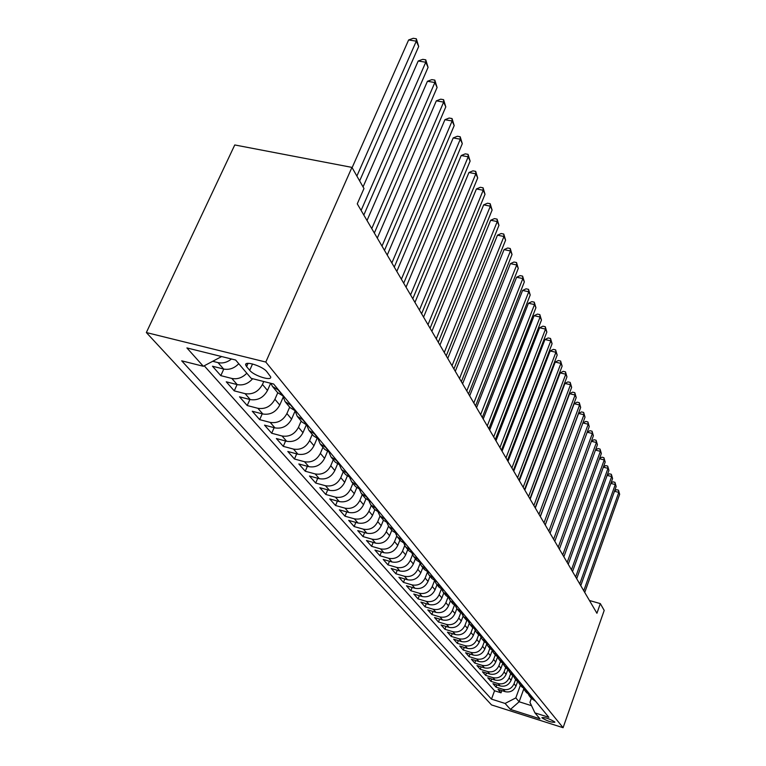 <?xml version="1.0" encoding="UTF-8"?>
<svg xmlns="http://www.w3.org/2000/svg" width="766" height="766" viewBox="0 0 766 766"><rect width="100%" height="100%" fill="white"/><g stroke="black" fill="none" stroke-linecap="round" stroke-linejoin="round"><path stroke-width="1.15" d="M554.728 721.936C549.548 718.757 545.277 717.321 541.926 717.627L542.089 717.924C547.269 721.093 551.53 722.529 554.871 722.223L554.728 721.936M146.344 332.549L491.523 704.921L563.087 727.7L265.802 362.05L146.344 332.549L234.76 144.956L351.948 167.39L265.802 362.05M238.762 363.716C234.252 368.341 229.206 370.112 223.605 369.02L212.488 366.225L220.809 375.646L223.777 369.068M252.656 378.72C248.222 383.747 243.071 385.71 237.192 384.599L226.257 381.813L234.262 390.871L237.077 384.57M270.657 383.259L267.497 390.459C263.523 397.65 257.788 400.695 250.271 399.584L239.499 396.807L247.207 405.53L249.888 399.479M283.161 397.248L279.762 405.051C275.884 412.137 270.254 415.115 262.853 414.004L252.253 411.237L259.684 419.644L262.221 413.832M295.044 411.103L291.587 419.117C287.796 426.088 282.261 429.008 274.975 427.888L264.538 425.14L271.7 433.24L274.123 427.667M306.18 425.187L302.972 432.675C299.267 439.531 293.838 442.403 286.666 441.283L276.382 438.545L283.286 446.358L285.594 440.996M316.952 438.717L313.964 445.745C310.335 452.505 304.992 455.32 297.936 454.2L287.805 451.471L294.47 459.016L296.672 453.855M327.369 451.71L324.573 458.365C321.021 465.019 315.774 467.787 308.822 466.666L298.836 463.957L305.27 471.234L307.377 466.274M337.461 464.206L334.819 470.554C331.343 477.113 326.172 479.822 319.326 478.702L309.483 476.012L315.707 483.049L317.718 478.262M347.237 476.241L344.71 482.331C341.31 488.794 336.236 491.456 329.485 490.336L319.776 487.664L325.789 494.463L327.724 489.857M356.707 487.827L354.285 493.716C350.952 500.083 345.954 502.707 339.3 501.586L329.734 498.925L335.556 505.512L337.394 501.06M365.889 498.992L363.544 504.737C360.269 511.008 355.357 513.593 348.798 512.473L339.367 509.83L344.997 516.198L346.768 511.899M374.794 509.763L372.506 515.403C369.298 521.589 364.463 524.126 357.99 523.006L348.693 520.382L354.141 526.548L355.836 522.402M383.431 520.162L381.19 525.725C378.04 531.834 373.281 534.323 366.895 533.213L357.722 530.599L363.007 536.583L364.635 532.571M391.799 530.244L389.597 535.731C386.504 541.753 381.822 544.205 375.531 543.104L366.474 540.509L371.596 546.302L373.157 542.424M399.909 540.02L397.755 545.44C394.72 551.376 390.095 553.789 383.89 552.688L374.957 550.112L379.926 555.733L381.43 551.97M407.78 549.5L405.664 554.843C402.677 560.702 398.129 563.077 392.01 561.976L383.182 559.419L388.008 564.877L389.454 561.239M415.411 558.701L413.334 563.977C410.404 569.76 405.923 572.097 399.881 571.005L391.167 568.458L395.85 573.753L397.248 570.23M422.822 567.625L420.783 572.844C417.91 578.541 413.487 580.848 407.522 579.757L398.923 577.238L403.471 582.38L404.812 578.962M430.023 576.3L428.022 581.451C425.187 587.082 420.831 589.351 414.942 588.259L406.459 585.76L410.873 590.758L412.165 587.445M437.013 584.726L435.05 589.81C432.273 595.373 427.974 597.614 422.162 596.523L413.774 594.043L418.064 598.897L419.318 595.68M443.811 592.922L441.877 597.94C439.148 603.426 434.906 605.638 429.171 604.556L420.888 602.086L425.053 606.816L426.269 603.694M450.418 600.889L448.522 605.849C445.831 611.268 441.656 613.442 435.988 612.369L427.801 609.918L431.861 614.514L433.029 611.488M456.852 608.635L454.985 613.537C452.342 618.89 448.215 621.034 442.614 619.972L434.533 617.53L438.478 622.002L439.607 619.062M463.124 616.142L461.276 621.015C458.671 626.31 454.602 628.426 449.067 627.364L441.082 624.951L444.922 629.298L446.013 626.435M469.232 623.428L467.394 628.302C464.838 633.53 460.816 635.617 455.349 634.554L447.449 632.161L451.203 636.402L452.256 633.616M475.198 630.495L473.359 635.397C470.841 640.567 466.877 642.617 461.467 641.573L453.663 639.189L457.312 643.316L458.336 640.615M481.01 637.369L479.171 642.31C476.682 647.414 472.775 649.444 467.432 648.4L459.715 646.035L463.267 650.056L464.253 647.423M486.688 644.043L484.83 649.041C482.379 654.087 478.52 656.089 473.235 655.054L465.604 652.709L469.07 656.625L470.037 654.068M492.193 650.612L490.345 655.61C487.932 660.598 484.122 662.571 478.903 661.537L471.358 659.21L474.728 663.04L475.667 660.541M497.507 657.171L495.726 662.006C493.352 666.937 489.579 668.89 484.418 667.866L476.959 665.558L480.253 669.283L481.153 666.851M502.697 663.567L500.974 668.249C498.628 673.132 494.913 675.057 489.809 674.032L482.427 671.744L485.644 675.382L486.515 673.017M507.762 669.781L506.096 674.348C503.789 679.174 500.112 681.07 495.056 680.055L487.76 677.776L490.901 681.328L491.753 679.021M512.722 675.832L511.094 680.294C508.815 685.063 505.177 686.949 500.188 685.934L492.969 683.674L496.033 687.14L496.856 684.89M351.948 167.39L363.974 188.522L357.262 203.852L596.925 613.269L600.324 603.608L589.447 600.506M246.604 366.636L249.706 370.323C253.939 375.838 272.189 381.506 270.657 376.815L266.817 371.682C262.671 366.1 244.057 360.317 245.723 365.104L246.604 366.636L248.069 363.343M535.558 701.196L531.345 698.4L529.948 702.355L534.955 712.907L548.858 717.311L273.615 384.005L251.171 378.347L235.641 360.03L186.904 347.927L203.325 366.272L181.695 360.824L491.485 699.128L505.091 703.447L515.805 697.903L519.137 701.771L531.518 705.678M534.955 712.907L539.953 718.795L510.434 709.412L505.091 703.447M515.614 679.452L514.034 683.789C511.774 688.538 508.164 690.396 503.205 689.39L496.033 687.14M517.557 681.73L515.978 686.097L514.034 683.789M510.711 673.544L509.112 677.929C506.814 682.726 503.166 684.613 498.149 683.598L490.901 681.328M505.684 667.492L504.066 671.926C501.74 676.771 498.044 678.686 492.969 677.661L485.644 675.382M500.543 661.288L498.896 665.769C496.531 670.671 492.797 672.615 487.664 671.581L480.253 669.283M495.267 654.93L493.591 659.469C491.197 664.419 487.415 666.382 482.226 665.357L474.728 663.04M489.857 648.409L488.153 652.996C485.73 658.013 481.891 660.005 476.653 658.961L469.07 656.625M488.947 644.752L484.304 641.717L482.58 646.37C480.119 651.435 476.232 653.455 470.927 652.412L463.267 650.056M478.616 634.87L476.864 639.562C474.365 644.694 470.429 646.734 465.067 645.69L457.312 643.316M472.785 627.823L470.994 632.582C468.457 637.772 464.474 639.84 459.045 638.787L451.203 636.402M466.8 620.556L464.972 625.41C462.386 630.667 458.355 632.764 452.859 631.701L444.922 629.298M460.663 613.087L458.777 618.047C456.163 623.361 452.074 625.496 446.511 624.424L438.478 622.002M454.372 605.379L452.419 610.483C449.757 615.864 445.611 618.018 439.981 616.956L431.861 614.514M447.909 597.442L445.889 602.708C443.179 608.156 438.975 610.349 433.278 609.267L425.053 606.816M441.273 589.245L439.167 594.713C436.419 600.238 432.158 602.449 426.384 601.377L418.064 598.897M434.466 580.8L432.263 586.497C429.458 592.08 425.14 594.33 419.299 593.248L410.873 590.758M427.447 572.145L425.149 578.033C422.305 583.692 417.92 585.98 412.003 584.889L403.471 582.38M420.084 563.585L417.824 569.33C414.933 575.055 410.49 577.382 404.496 576.281L395.85 573.753M412.52 554.718L410.289 560.358C407.349 566.17 402.83 568.525 396.759 567.424L388.008 564.877M404.735 545.545L402.523 551.118C399.526 557.006 394.95 559.4 388.793 558.299L379.926 555.733M396.731 536.047L394.519 541.591C391.464 547.556 386.82 549.988 380.578 548.887L371.596 546.302M388.496 526.223L386.265 531.767C383.153 537.818 378.433 540.289 372.113 539.178L363.007 536.583M380.013 516.045L377.743 521.636C374.574 527.774 369.786 530.283 363.371 529.172L354.141 526.548M371.271 505.503L368.953 511.181C365.727 517.395 360.853 519.951 354.352 518.831L344.997 516.198M362.232 494.616L359.876 500.37C356.583 506.68 351.632 509.285 345.035 508.164L335.556 505.512M352.906 483.375L350.493 489.206C347.132 495.612 342.105 498.254 335.412 497.134L325.789 494.463M343.254 471.751L340.793 477.668C337.366 484.169 332.252 486.85 325.464 485.73L315.707 483.049M333.277 459.724L330.759 465.728C327.254 472.325 322.055 475.064 315.171 473.934L305.27 471.234M322.946 447.277L320.37 453.376C316.798 460.069 311.503 462.856 304.514 461.726L294.47 459.016M312.25 434.389L309.617 440.574C305.96 447.373 300.578 450.207 293.474 449.087L283.286 446.358M301.162 421.022L298.472 427.313C294.728 434.217 289.251 437.108 282.041 435.988L271.7 433.24M289.672 407.177L286.905 413.554C283.085 420.563 277.512 423.512 270.187 422.401L259.684 419.644M277.742 392.805L274.908 399.278C271.001 406.411 265.323 409.408 257.874 408.297L247.207 405.53M263.753 381.516L262.451 384.455C258.448 391.704 252.665 394.768 245.101 393.657L234.262 390.871M231.485 359.005C227.196 362.404 222.705 363.611 218.013 362.615L212.709 361.293M204.235 365.794L494.549 690.769L501.041 692.818L501.845 690.616M515.978 686.097C513.727 690.817 510.137 692.675 505.196 691.669L498.053 689.429L501.041 692.818M246.815 373.205C242.362 377.782 237.364 379.524 231.82 378.442L220.809 375.646M278.872 390.373L272.485 386.466L270.848 383.306M272.964 387.041L277.589 392.613L283.947 396.51M291.406 405.54L285.105 401.671L283.027 396.271M285.584 402.246L290.017 407.589L296.279 411.447M303.451 420.132L297.246 416.302L295.207 411.15M297.715 416.876L301.976 421.999L308.143 425.81M315.046 434.178L308.937 430.387L306.927 425.475M309.397 430.952L313.486 435.873L319.566 439.646M326.22 447.708L320.198 443.954L318.225 439.253M320.657 444.51L324.583 449.24L330.577 452.974M336.992 460.749L331.046 457.034L329.121 452.543M331.506 457.58L335.278 462.137L341.186 465.833M347.381 473.321L341.521 469.654L339.635 465.345M341.971 470.19L345.6 474.575L351.431 478.233M357.406 485.462L351.623 481.833L349.775 477.706M352.063 482.369L355.568 486.582L361.313 490.202M367.086 497.182L361.389 493.591L359.58 489.637M361.82 494.118L365.2 498.187L370.868 501.768M376.441 508.519L370.821 504.957L369.049 501.165M371.251 505.483L374.507 509.4L380.099 512.942M385.49 519.472L379.936 515.949L378.213 512.301M380.367 516.466L383.507 520.248L389.023 523.753M394.241 530.072L388.764 526.587L387.079 523.073M389.185 527.094L392.211 530.742L397.659 534.208M402.705 540.327L397.305 536.88L395.658 533.5M397.726 537.387L400.647 540.911L406.018 544.339M410.911 550.266L405.578 546.857L403.969 543.601M405.999 547.355L408.814 550.754L414.128 554.153M418.868 559.889L413.602 556.518L412.031 553.378M414.004 557.006L416.733 560.3L421.97 563.661M426.566 569.224L421.377 565.883L419.835 562.857M421.779 566.371L424.412 569.55L429.592 572.872M434.044 578.273L428.912 574.969L427.409 572.049M429.314 575.448L431.861 578.522L436.974 581.815M441.302 587.053L436.227 583.788L434.762 580.963M436.62 584.257L439.09 587.235L444.136 590.5M448.34 595.584L443.332 592.348L441.905 589.619M443.725 592.817L446.118 595.699L451.097 598.926M455.176 603.867L450.226 600.659L448.828 598.026M450.619 601.118L452.936 603.914L457.857 607.112M461.821 611.91L456.929 608.731L455.569 606.193M457.312 609.19L459.562 611.9L464.426 615.06M468.275 619.732L463.449 616.582L462.118 614.121M463.823 617.042L466.006 619.665L470.812 622.796M474.556 627.335L469.788 624.223L468.486 621.839M470.161 624.673L472.268 627.22L477.026 630.313M480.665 634.727L475.945 631.644L474.681 629.336M476.318 632.094L478.367 634.564L483.068 637.638M486.611 641.927L481.948 638.873L480.703 636.642M492.394 648.936L487.789 645.91L486.573 643.746M488.143 646.351L490.077 648.678L494.673 651.684M498.034 655.763L493.476 652.766L492.289 650.66M493.831 653.197L495.707 655.457L500.246 658.444M503.521 662.408L499.011 659.44L497.852 657.4M499.365 659.871L501.184 662.063L505.684 665.022M508.873 668.89L504.411 665.951L503.281 663.969M504.765 666.372L506.537 668.507L510.979 671.437M514.091 675.2L509.677 672.289L508.567 670.365M510.022 672.711L511.745 674.789L516.14 677.69M519.176 681.357L514.809 678.475L513.727 676.608M515.154 678.896L516.83 680.907L521.177 683.779M524.135 687.37L519.817 684.507L518.754 682.697M520.152 684.919L521.78 686.882L526.089 689.726M528.971 693.23L524.7 690.396L523.666 688.634M525.036 690.808L526.625 692.713L530.876 695.538M533.701 698.946L529.469 696.141L528.454 694.427M221.623 356.554L203.325 366.272M600.324 603.608L604.202 610.416L563.087 727.7M523.791 688.902L519.137 701.771L510.434 709.412M520.401 685.216L515.805 697.903M494.549 690.769L491.485 699.128M356.879 176.056L416.302 41.163L418.696 46.506L359.637 180.9M352.111 167.677L408.623 39.966L416.302 41.163L416.321 38.779L418.696 46.506M408.623 39.966L413.247 38.3L416.321 38.779M361.112 210.43L425.762 62.238L428.07 67.379L363.812 215.035M363.055 186.894L418.198 61.012L425.762 62.238L425.752 59.834L428.07 67.379M418.198 61.012L422.727 59.346L425.752 59.834M371.749 228.603L434.868 82.527L437.089 87.487L374.344 233.046M367.019 220.522L427.428 81.292L434.868 82.527L434.829 80.124L437.089 87.487M427.428 81.292L431.861 79.626L434.829 80.124M381.995 246.106L443.648 102.098L445.793 106.886L384.494 250.377M377.312 238.111L436.323 100.853L443.648 102.098L443.591 99.676L445.793 106.886M436.323 100.853L440.67 99.178L443.591 99.676M391.866 262.968L452.122 120.98L454.19 125.595L394.279 267.085M387.242 255.059L444.912 119.716L452.122 120.98L452.036 118.548L454.19 125.595M444.912 119.716L449.163 118.041L452.036 118.548M401.384 279.226L460.299 139.201L462.3 143.654L403.711 283.2M396.807 271.403L453.204 137.928L460.299 139.201L460.194 136.76L462.3 143.654M453.204 137.928L457.359 136.252L460.194 136.76M410.566 294.91L468.198 156.8L470.123 161.099L412.807 298.74M406.037 287.183L461.209 155.517L468.198 156.8L468.074 154.359L470.123 161.099M461.209 155.517L465.288 153.851L468.074 154.359M419.423 310.048L475.83 173.805L477.697 177.971L421.597 313.754M414.952 302.407L468.945 172.513L475.83 173.805L475.696 171.364L477.697 177.971M468.945 172.513L472.938 170.856L475.696 171.364M427.993 324.679L483.212 190.255L485.012 194.277L430.08 328.26M423.569 317.124L476.423 188.953L483.212 190.255L483.059 187.814L485.012 194.277M476.423 188.953L480.349 187.297L483.059 187.814M436.266 338.821L490.345 206.169L492.098 210.066L438.296 342.278M431.89 331.343L483.662 204.867L490.345 206.169L490.183 203.727L492.098 210.066M483.662 204.867L487.511 203.21L490.183 203.727M444.27 352.494L497.258 221.566L498.953 225.348L446.233 355.836M439.943 345.102L490.671 220.263L497.258 221.566L497.086 219.133L498.953 225.348M490.671 220.263L494.453 218.616L497.086 219.133M452.017 365.727L503.961 236.493L505.598 240.151L453.912 368.963M447.737 358.411L497.46 235.181L503.961 236.493L503.769 234.051L505.598 240.151M497.46 235.181L501.165 233.534L503.769 234.051M459.514 378.528L510.443 250.951L512.033 254.494L461.352 381.669M455.282 371.299L504.038 249.639L510.443 250.951L510.242 248.519L512.033 254.494M504.038 249.639L507.686 247.993L510.242 248.519M466.781 390.938L516.734 264.969L518.276 268.406L468.562 393.983M462.587 383.785L510.415 263.657L516.734 264.969L516.523 262.537L518.276 268.406M510.415 263.657L513.996 262.02L516.523 262.537M473.819 402.964L522.843 278.565L524.337 281.898L475.542 405.913M469.673 395.888L516.6 277.244L522.843 278.565L522.613 276.143L524.337 281.898M516.6 277.244L520.124 275.616L522.613 276.143M480.646 414.626L528.76 291.76L530.216 294.996L482.312 417.489M476.548 407.627L522.603 290.438L528.76 291.76L528.521 289.347L530.216 294.996M522.603 290.438L526.07 288.82L528.521 289.347M487.262 425.934L534.505 304.571L535.922 307.712L488.89 428.711M483.212 419.012L528.435 303.25L534.505 304.571L534.266 302.158L535.922 307.712M528.435 303.25L531.834 301.641L534.266 302.158M493.687 436.917L540.087 317.009L541.466 320.064L495.267 439.607M489.675 430.061L534.103 315.697L540.087 317.009L539.838 314.606L541.466 320.064M534.103 315.697L537.445 314.089L539.838 314.606M499.93 447.574L545.516 329.102L546.847 332.071L501.462 450.188M495.956 440.795L539.599 327.781L545.516 329.102L545.258 326.709L546.847 332.071M539.599 327.781L542.893 326.182L545.258 326.709M505.991 457.934L550.792 340.851L552.085 343.733L507.475 460.471M502.065 451.222L544.952 339.539L550.792 340.851L550.524 338.467L552.085 343.733M544.952 339.539L548.188 337.95L550.524 338.467M511.88 467.988L555.915 352.274L557.179 355.089L513.325 470.458M507.992 461.352L550.151 350.972L555.915 352.274L555.647 349.909L557.179 355.089M550.151 350.972L553.339 349.382L555.647 349.909M517.605 477.773L560.904 363.39L562.129 366.129L519.013 480.177M513.756 471.195L555.216 362.088L560.904 363.39L560.626 361.035L562.129 366.129M555.216 362.088L558.347 360.508L560.626 361.035M523.168 487.281L565.758 374.21L566.955 376.872L524.538 489.618M519.367 480.78L560.138 372.908L565.758 374.21L565.471 371.864L566.955 376.872M560.138 372.908L563.23 371.338L565.471 371.864M528.588 496.54L570.488 384.743L571.656 387.337L529.919 498.81M524.815 490.096L564.935 383.44L570.488 384.743L570.191 382.406L571.656 387.337M564.935 383.44L567.979 381.889L570.191 382.406M533.864 505.55L575.094 395.007L576.223 397.525L535.156 507.762M530.129 499.173L569.598 393.705L575.094 395.007L574.797 392.671L576.223 397.525M569.598 393.705L572.595 392.154L574.797 392.671M538.996 514.312L579.575 404.994L580.676 407.455L540.26 516.476M535.3 508.002L574.146 403.701L579.575 404.994L579.278 402.677L580.676 407.455M574.146 403.701L577.104 402.16L579.278 402.677M543.994 522.862L583.951 414.741L585.023 417.135L545.229 524.959M540.336 516.61L578.589 413.449L583.951 414.741L583.644 412.424L585.023 417.135M578.589 413.449L581.499 411.916L583.644 412.424M548.868 531.183L588.211 424.23L589.255 426.566L550.065 533.222M545.248 524.988L582.907 422.947L588.211 424.23L587.895 421.932L589.255 426.566M582.907 422.947L585.779 421.415L587.895 421.932M553.617 539.293L592.367 433.489L593.382 435.768L554.785 541.284M587.196 432.168L589.954 430.693L592.051 431.201L592.367 433.489L587.177 432.225M592.051 431.201L593.382 435.768M558.242 547.202L596.417 442.518L597.413 444.749L559.381 549.145M591.419 441.139L594.023 439.732L596.101 440.249L596.417 442.518L591.371 441.273M596.101 440.249L597.413 444.749M562.761 554.91L600.372 451.337L601.348 453.51L563.872 556.805M595.536 449.901L597.997 448.56L600.046 449.067L600.372 451.337L595.46 450.111M600.046 449.067L601.348 453.51M567.166 562.435L604.23 459.935L605.188 462.061L568.248 564.283M599.548 458.461L601.885 457.178L603.905 457.685L604.23 459.935L599.443 458.738M603.905 457.685L605.188 462.061M571.465 569.78L608.003 468.342L608.932 470.41L572.518 571.58M603.464 466.81L605.667 465.594L607.677 466.092L608.003 468.342L603.34 467.164M607.677 466.092L608.932 470.41M575.659 576.942L611.68 476.538L612.589 478.559L576.693 578.703M607.285 474.968L609.372 473.809L611.354 474.307L611.68 476.538L607.141 475.389M611.354 474.307L612.589 478.559M579.747 583.941L615.28 484.552L616.161 486.525L580.762 585.664M611.019 482.934L612.982 481.833L614.945 482.331L615.28 484.552L610.847 483.423M614.945 482.331L616.161 486.525M583.749 590.778L618.794 492.385L619.656 494.319L584.736 592.453M614.667 490.728L616.515 489.685L618.459 490.183L618.794 492.385L614.476 491.274M618.459 490.183L619.656 494.319M511.094 680.294L509.112 677.929M506.096 674.348L504.066 671.926M500.974 668.249L498.896 665.769M495.726 662.006L493.591 659.469M490.345 655.61L488.153 652.996M484.83 649.041L482.58 646.37M479.171 642.31L476.864 639.562M473.359 635.397L470.994 632.582M467.394 628.302L464.972 625.41M461.276 621.015L458.777 618.047M454.985 613.537L452.419 610.483M448.522 605.849L445.889 602.708M441.877 597.94L439.167 594.713M435.05 589.81L432.263 586.497M428.022 581.451L425.149 578.033M420.783 572.844L417.824 569.33M413.334 563.977L410.289 560.358M405.664 554.843L402.523 551.118M397.755 545.44L394.519 541.591M389.597 535.731L386.265 531.767M381.19 525.725L377.743 521.636M372.506 515.403L368.953 511.181M363.544 504.737L359.876 500.37M354.285 493.716L350.493 489.206M344.71 482.331L340.793 477.668M334.819 470.554L330.759 465.728M324.573 458.365L320.37 453.376M313.964 445.745L309.617 440.574M302.972 432.675L298.472 427.313M291.587 419.117L286.905 413.554M279.762 405.051L274.908 399.278M267.497 390.459L262.451 384.455M223.605 369.02L218.013 362.615M505.196 691.669L503.205 689.39M500.188 685.934L498.149 683.598M495.056 680.055L492.969 677.661M489.809 674.032L487.664 671.581M484.418 667.866L482.226 665.357M478.903 661.537L476.653 658.961M473.235 655.054L470.927 652.412M467.432 648.4L465.067 645.69M461.467 641.573L459.045 638.787M455.349 634.554L452.859 631.701M449.067 627.364L446.511 624.424M442.614 619.972L439.981 616.956M435.988 612.369L433.278 609.267M429.171 604.556L426.384 601.377M422.162 596.523L419.299 593.248M414.942 588.259L412.003 584.889M407.522 579.757L404.496 576.281M399.881 571.005L396.759 567.424M392.01 561.976L388.793 558.299M383.89 552.688L380.578 548.887M375.531 543.104L372.113 539.178M366.895 533.213L363.371 529.172M357.99 523.006L354.352 518.831M348.798 512.473L345.035 508.164M339.3 501.586L335.412 497.134M329.485 490.336L325.464 485.73M319.326 478.702L315.171 473.934M308.822 466.666L304.514 461.726M297.936 454.2L293.474 449.087M286.666 441.283L282.041 435.988M274.975 427.888L270.187 422.401M262.853 414.004L257.874 408.297M250.271 399.584L245.101 393.657M237.192 384.599L231.82 378.442M283.439 396.386L278.364 390.239M295.772 411.313L290.898 405.415M307.645 425.685L302.953 419.998M319.077 439.521L314.558 434.044M330.098 452.85L325.741 447.574M340.717 465.699L336.513 460.615M350.962 478.099L346.912 473.197M360.853 490.077L356.937 485.338M370.409 501.644L366.627 497.057M379.649 512.818L375.991 508.394M388.582 523.628L385.049 519.348M397.228 534.093L393.801 529.948M405.597 544.214L402.284 540.202M413.707 554.029L410.49 550.141M421.559 563.537L418.447 559.774M429.18 572.757L426.155 569.1M436.572 581.7L433.642 578.158M443.744 590.385L440.9 586.938M450.705 598.811L447.947 595.469M457.465 606.998L454.784 603.752M464.043 614.954L461.438 611.795M470.429 622.681L467.902 619.617M476.644 630.207L474.183 627.22M482.695 637.523L480.292 634.621M488.584 644.646L486.247 641.822M494.309 651.579L492.04 648.831M499.892 658.329L497.68 655.648M505.33 664.917L503.166 662.303M510.625 671.322L508.528 668.775M515.796 677.575L513.747 675.095M520.832 683.674L518.831 681.252M525.744 689.62L523.8 687.265M530.541 695.432L528.636 693.125M535.223 701.101L533.366 698.851M252.531 363.965L249.706 370.323M484.304 641.717L482.312 639.313M531.345 698.4L529.804 696.543M246.346 363.716L245.723 365.104"/></g></svg>
